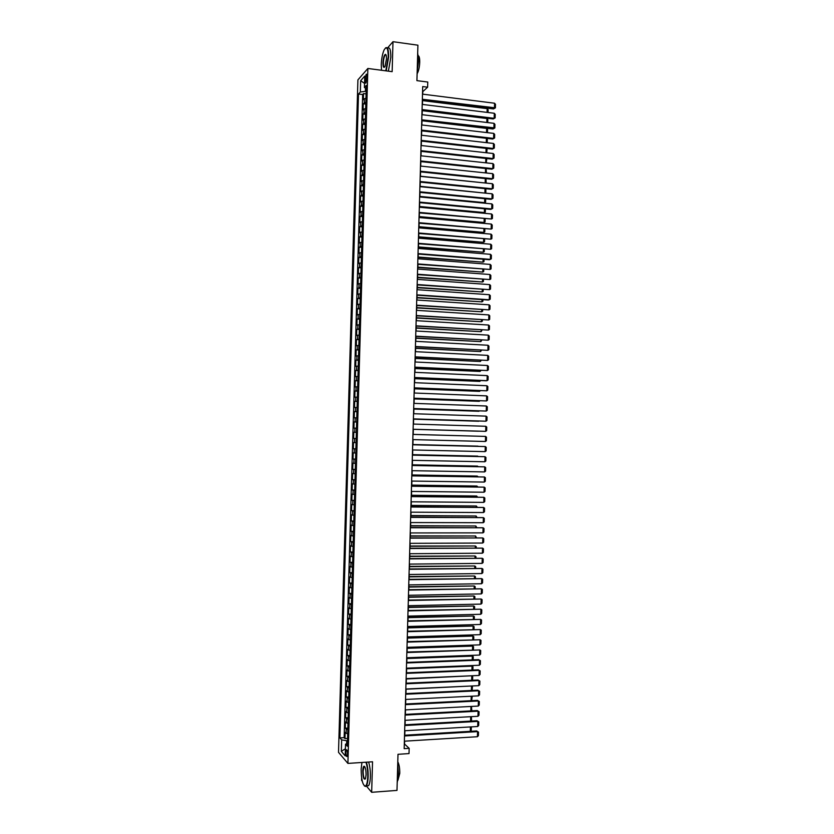 <?xml version="1.0" encoding="UTF-8"?>
<svg xmlns="http://www.w3.org/2000/svg" width="834" height="834" viewBox="0 0 834 834"><rect width="100%" height="100%" fill="white"/><g stroke="black" fill="none" stroke-linecap="round" stroke-linejoin="round"><path stroke-width="1.25" d="M347.497 754.103C347.424 750.913 347.017 749.474 346.287 749.776L345.829 752.195C345.901 755.375 346.298 756.813 347.038 756.511L347.497 754.103M361.643 777.903L361.57 780.363L362.258 781.177M357.911 79.897L338.51 752.331L347.903 763.402L367.867 68.471L357.911 79.897M382.931 53.188L382.243 56.034M366.282 785.93L371.672 792.3L396.984 790.403L397.995 754.301L409.014 753.582L409.16 748.327L404.532 744.032L404.615 741.176M367.867 68.471L392.147 71.661L392.991 41.7L387.393 48.091M392.991 41.7L417.917 45.192L416.917 80.637L427.779 82.045L427.633 87.205L422.702 86.569L404.156 748.651L409.16 748.327M365.97 98.047L363.363 99.705L363.541 93.575L366.095 93.888M365.855 102.155L363.249 103.791L365.803 104.104M363.249 103.791L363.071 109.921L365.678 108.326M365.386 118.595L362.78 120.148L362.957 114.018L365.501 114.321M365.083 128.874L362.488 130.375L362.665 124.235L365.209 124.537M364.792 139.163L362.196 140.602L362.363 134.462L364.917 134.754M364.5 149.442L361.893 150.839L362.071 144.699L364.625 144.98M364.197 159.732L361.602 161.066L361.779 154.926L364.333 155.197M363.905 170.021L361.31 171.304L361.487 165.163L364.031 165.434M363.603 180.321L361.007 181.551L361.185 175.401L363.739 175.661M363.311 190.611L360.715 191.789L360.893 185.648L363.447 185.899M363.019 200.911L360.424 202.037L360.601 195.886L363.155 196.126M362.717 211.21L360.132 212.284L360.309 206.134L362.863 206.373M362.425 221.521L359.829 222.532L360.007 216.381L362.561 216.611M362.123 231.821L359.537 232.79L359.715 226.639L362.269 226.858M361.831 242.131L359.245 243.048L359.423 236.887L361.977 237.106M361.539 252.441L358.943 253.307L359.12 247.145L361.685 247.354M361.237 262.762L358.651 263.565L358.828 257.404L361.383 257.602M360.945 273.083L358.359 273.833L358.537 267.672L361.091 267.86M360.642 283.404L358.057 284.092L358.234 277.93L360.799 278.118M360.351 293.724L357.765 294.36L357.942 288.199L360.497 288.376M360.048 304.045L357.473 304.639L357.65 298.478L360.205 298.645M359.756 314.376L357.171 314.918L357.348 308.747L359.913 308.914M359.454 324.707L356.879 325.187L357.056 319.026L359.621 319.182M359.162 335.049L356.587 335.476L356.764 329.305L359.318 329.451M358.86 345.38L356.285 345.756L356.462 339.584L359.027 339.719M358.568 355.722L355.993 356.045L356.17 349.873L358.735 349.999M358.266 366.063L355.691 366.334L355.868 360.163L358.432 360.278M357.974 376.415L355.399 376.624L355.576 370.452L358.14 370.567M357.671 386.757L355.107 386.913L355.284 380.742L357.849 380.846M357.379 397.109L354.804 397.213L354.982 391.042L357.546 391.136M357.077 407.461L354.513 407.513L354.69 401.331L357.254 401.425M356.785 417.824L354.21 417.824L354.387 411.642L356.952 411.725M356.483 428.186L353.918 428.123L354.096 421.941L356.66 422.014M356.368 432.325L353.793 432.252L353.616 438.434L356.191 438.496M356.066 442.687L353.501 442.562L353.324 448.744L355.889 448.807M355.764 453.06L353.209 452.872L353.022 459.054L355.597 459.107M355.472 463.423L352.907 463.183L352.73 469.375L355.294 469.417M355.169 473.795L352.615 473.503L352.428 479.696L355.003 479.727M354.877 484.168L352.313 483.824L352.136 490.017L354.7 490.048M354.575 494.552L352.021 494.145L351.833 500.337L354.408 500.358M354.273 504.924L351.719 504.476L351.541 510.669L354.116 510.679M353.981 515.308L351.427 514.797L351.239 521L353.814 521.01M353.679 525.701L351.124 525.128L350.947 531.331L353.522 531.331M353.376 536.085L350.833 535.47L350.645 541.673L353.22 541.662M353.084 546.479L350.53 545.801L350.353 552.004L352.928 551.993M352.782 556.872L350.228 556.142L350.051 562.345L352.626 562.324M352.49 567.266L349.936 566.484L349.759 572.697L352.334 572.666M352.188 577.67L349.634 576.836L349.456 583.039L352.031 582.997M351.885 588.074L349.342 587.178L349.165 593.391L351.739 593.349M351.583 598.478L349.039 597.53L348.862 603.743L351.437 603.691M351.291 608.883L348.748 607.882L348.56 614.095L351.145 614.043M350.989 619.297L348.445 618.244L348.268 624.457L350.843 624.385M350.687 629.712L348.143 628.607L347.966 634.82L350.541 634.747M350.395 640.126L347.851 638.969L347.674 645.182L350.249 645.099M350.092 650.551L347.549 649.332L347.371 655.545L349.946 655.461M349.79 660.966L347.257 659.694L347.069 665.918L349.654 665.824M349.488 671.391L346.954 670.067L346.777 676.291L349.352 676.186M349.196 681.826L346.652 680.44L346.475 686.663L349.06 686.549M348.893 692.251L346.36 690.813L346.173 697.047L348.758 696.922M348.591 702.687L346.058 701.196L345.881 707.42L348.456 707.295M348.289 713.122L345.756 711.579L345.578 717.803L348.164 717.667M347.997 723.568L345.464 721.963L345.286 728.197L347.861 728.051M365.229 78.448L365.167 80.742C365.167 82.67 365.428 83.431 365.949 83.004L366.939 76.53C366.939 74.591 366.679 73.84 366.168 74.268L365.229 78.448L366.877 78.657M347.424 743.323L345.526 744.189L347.34 746.232L366.334 85.412L364.416 87.518L366.241 88.571M345.526 744.189L345.193 755.833L341.335 751.34L341.669 739.862L339.918 737.902L358.495 94.023L360.34 92.001L360.663 80.71L364.75 76.071L364.416 87.518M363.541 93.575L362.654 94.534L344.14 737.652L344.984 738.58L347.569 738.434M347.695 734.003L345.161 732.346L344.984 738.58M347.809 729.833L345.286 728.197M348.112 719.388L345.578 717.803M348.414 708.952L345.881 707.42M348.716 698.517L346.173 697.047M349.008 688.081L346.475 686.663M349.31 677.656L346.777 676.291M349.613 667.221L347.069 665.918M349.915 656.806L347.371 655.545M350.207 646.381L347.674 645.182M350.509 635.956L347.966 634.82M350.812 625.542L348.268 624.457M351.114 615.138L348.56 614.095M351.406 604.723L348.862 603.743M351.708 594.319L349.165 593.391M352.011 583.915L349.456 583.039M352.302 573.511L349.759 572.697M352.605 563.106L350.051 562.345M352.907 552.713L350.353 552.004M353.199 542.319L350.645 541.673M353.501 531.936L350.947 531.331M353.804 521.542L351.239 521M354.096 511.159L351.541 510.669M354.398 500.775L351.833 500.337M354.69 490.402L352.136 490.017M354.992 480.019L352.428 479.696M355.294 469.646L352.73 469.375M355.586 459.273L353.022 459.054M355.889 448.911L353.324 448.744M356.181 438.548L353.616 438.434M354.096 421.941L356.66 421.962M354.387 411.642L356.962 411.61M354.69 401.331L357.254 401.248M354.982 391.042L357.557 390.896M355.284 380.742L357.849 380.554M355.576 370.452L358.151 370.202M355.868 360.163L358.443 359.861M356.17 349.873L358.745 349.519M356.462 339.584L359.037 339.177M356.764 329.305L359.339 328.846M357.056 319.026L359.631 318.515M357.348 308.747L359.934 308.184M357.65 298.478L360.225 297.853M357.942 288.199L360.528 287.532M358.234 277.93L360.82 277.211M358.537 267.672L361.122 266.89M358.828 257.404L361.414 256.57M359.12 247.145L361.716 246.259M359.423 236.887L362.008 235.949M359.715 226.639L362.3 225.639M360.007 216.381L362.602 215.328M360.309 206.134L362.894 205.028M360.601 195.886L363.197 194.729M360.893 185.648L363.488 184.439M361.185 175.401L363.78 174.139M361.487 165.163L364.083 163.85M361.779 154.926L364.375 153.56M362.071 144.699L364.677 143.271M362.363 134.462L364.969 132.992M362.665 124.235L365.261 122.713M362.957 114.018L365.563 112.434M365.49 88.133L365.396 91.333L360.34 92.001M366.168 91.427L365.396 91.333M371.672 792.3L372.537 761.776L347.903 763.402M422.734 94.169L422.807 91.604L427.633 87.205M404.782 735.213L404.907 730.73M405.074 724.798L405.199 720.295M405.366 714.394L405.491 709.87M405.658 703.99L405.783 699.434M405.949 693.586L406.075 689.009M406.241 683.182L406.367 678.584M406.523 672.788L406.658 668.17L471.168 665.615L472.982 666.679L472.888 670.046M406.815 662.394L406.95 657.745M407.107 652L407.242 647.33M407.399 641.617L407.534 636.915M407.69 631.223L407.826 626.511M407.982 620.84L408.118 616.097M408.274 610.467L408.41 605.692M408.566 600.084L408.702 595.299M408.858 589.711L408.994 584.895M409.14 579.338L409.275 574.501M409.431 568.976L409.567 564.107M409.723 558.603L409.859 553.713M410.015 548.24L410.151 543.33M410.307 537.878L410.443 532.947M410.599 527.526L410.735 522.564M410.891 517.163L411.026 512.18M411.172 506.811L411.318 501.807M411.464 496.47L411.61 491.434M411.756 486.118L411.902 481.062M412.048 475.776L412.184 470.699M412.33 465.435L412.476 460.326M412.622 455.093L412.767 449.974M412.913 444.762L413.059 439.612M478.299 436.213L413.205 434.399L413.351 429.26M413.497 424.079L413.633 418.929M413.779 413.727L413.925 408.608M414.071 403.375L414.217 398.287M414.362 393.022L414.508 387.966M414.654 382.681L414.79 377.646M414.946 372.339L415.082 367.325M415.228 361.998L415.374 357.015M415.52 351.667L415.655 346.704M415.812 341.335L415.947 336.404M416.103 331.004L416.239 326.094M416.385 320.673L416.52 315.794M416.677 310.352L416.812 305.494M416.969 300.031L417.104 295.205M417.261 289.711L417.386 284.905M417.542 279.39L417.678 274.615M417.834 269.08L417.97 264.336M418.126 258.769L418.251 254.047M418.407 248.459L418.543 243.768M418.699 238.159L418.835 233.489M418.991 227.849L419.116 223.21M419.273 217.549L419.408 212.941M419.565 207.259L419.69 202.662M419.856 196.96L419.982 192.393M420.138 186.67L420.273 182.135M420.43 176.381L420.555 171.867M420.722 166.091L420.847 161.608M421.003 155.812L421.128 151.35M421.295 145.533L421.42 141.102M421.577 135.254L421.702 130.844M421.868 124.975L421.994 120.596M422.16 114.706L422.275 110.349M422.442 104.438L422.567 100.111M347.497 740.696L346.725 740.748L346.642 743.678M362.654 94.534L358.495 94.023M344.14 737.652L339.918 737.902M341.669 739.862L346.725 740.748M364.541 83.39L360.663 80.71M341.335 751.34L345.391 748.776M422.494 94.138L494.572 103.228L494.437 108.253L493.499 108.931L495.396 107.857L422.348 99.277M422.327 100.08L493.499 108.931M494.572 103.228L495.49 104.344L495.396 107.857M422.557 100.612L487.192 108.639L488.099 109.734L488.026 112.507M487.087 112.392L487.192 108.639M385.798 70.827L388.248 56.962C388.102 48.08 386.715 45.755 384.088 49.967C382.462 53.772 381.513 58.693 381.253 64.739L381.513 70.264M385.496 47.976C387.591 46.506 388.634 49.487 388.634 56.91L386.215 70.88M386.465 58.943L385.058 66.313C383.723 68.43 383.035 67.262 382.973 62.821C383.306 57.932 384.109 55.107 385.402 54.325C386.152 54.502 386.507 56.034 386.465 58.943M385.975 54.825L385.193 54.971C384.172 56.451 383.557 59.047 383.348 62.769C383.327 65.865 383.744 67.304 384.589 67.095M417.688 53.084L418.585 60.965L417.188 71.171M418.345 55.711C419.325 56.41 419.794 58.641 419.742 62.383C419.481 67.418 418.605 71.224 417.104 73.799M387.601 48.351C389.749 46.735 390.833 49.686 390.833 57.202L388.394 71.171M361.935 762.474L361.143 769.073C361.258 779.342 362.623 785.034 365.229 786.149C366.668 785.492 367.513 782.334 367.752 776.663C367.836 770.835 367.231 766.008 365.928 762.213M366.366 762.182C367.638 766.092 368.232 770.939 368.138 776.735C367.971 781.27 367.377 784.304 366.334 785.857L365.553 786.462L364.354 785.889M366.074 774.734L365.521 778.518C363.958 780.384 363.04 777.851 362.769 770.939C362.884 768.114 363.311 766.529 364.031 766.196C365.323 766.717 366.001 769.563 366.074 774.734M364.687 766.571L363.989 766.78L363.144 771.012C363.249 776.36 363.968 779.029 365.302 779.019M397.714 764.236L398.558 774.588L397.203 782.667M397.787 761.796C399.152 764.371 399.82 768.218 399.788 773.337L397.954 780.217M368.576 762.036C369.869 765.935 370.463 770.783 370.379 776.579C370.213 781.104 369.608 784.148 368.555 785.691L366.658 785.836M422.202 104.406L494.301 113.278L494.166 118.313L493.228 118.96L495.125 117.896L494.166 118.313L422.056 109.546M422.035 110.328L493.228 118.96M494.301 113.278L495.219 114.383L495.125 117.896M421.921 114.675L494.03 123.338L493.895 128.363L492.957 128.999L494.854 127.946L421.775 119.815M421.754 120.565L492.957 128.999M494.03 123.338L494.948 124.433L494.854 127.946M421.629 124.954L493.749 133.398L493.613 138.423L492.685 139.038L494.583 137.996L493.613 138.423L421.483 130.083M421.462 130.823L492.685 139.038M493.749 133.398L494.677 134.482L494.583 137.996M421.337 135.223L493.478 143.458L493.342 148.494L492.414 149.077L494.301 148.056L493.342 148.494L421.201 140.362M421.18 141.071L492.414 149.077M493.478 143.458L494.406 144.532L494.301 148.056M422.265 110.682L486.92 118.522L487.838 119.606L487.754 122.588M486.816 122.473L486.92 118.522M421.983 120.763L486.66 128.415L487.567 129.478L487.483 132.658M486.545 132.554L486.66 128.415M486.274 142.635L486.389 138.308L487.296 139.361L487.212 142.739M485.993 152.726L486.118 148.369M486.295 148.389L487.035 149.244L486.775 152.81M421.055 145.502L493.207 153.519L493.071 158.554L492.143 159.127L494.03 158.106L493.071 158.554L420.909 150.641M420.889 151.329L492.143 159.127M493.207 153.519L494.135 154.592L494.03 158.106M485.722 162.807L485.836 158.439M486.191 158.47L486.764 159.127L486.201 162.859M486.107 162.849L486.67 162.588M420.763 155.781L492.936 163.589L492.8 168.624L491.862 169.177L493.759 168.166L492.8 168.624L420.617 160.931M420.607 161.588L491.862 169.177M492.936 163.589L493.853 164.642L493.759 168.166M485.451 172.899L485.565 168.499M486.086 168.562L486.399 172.482L485.596 172.919M485.503 172.909L486.399 172.482M420.482 166.07L492.665 173.66L492.529 178.695L491.591 179.227L493.488 178.226L492.529 178.695L420.336 171.21M420.315 171.846L491.591 179.227M492.665 173.66L493.582 174.702L493.488 178.226M484.94 182.969L420.43 176.214M485.993 178.643L486.128 182.375L485.179 182.834L485.294 178.57M486.128 182.375L484.992 182.98M420.19 176.36L492.394 183.73L492.258 188.776L491.32 189.276L493.217 188.286L492.258 188.776L420.044 181.499M420.023 182.104L491.32 189.276M492.394 183.73L493.311 184.773L493.217 188.286M485.888 188.734L485.868 192.268L484.366 193.04L420.148 186.305M485.868 192.268L484.908 192.737L485.023 188.64M419.898 186.649L492.123 193.811L491.987 198.846L491.049 199.326L492.946 198.356L491.987 198.846L419.752 191.789M419.742 192.373L491.049 199.326M492.123 193.811L493.04 194.833L492.946 198.356M485.69 198.805L485.596 202.162L483.751 203.11L484.637 202.652L419.867 196.407M485.596 202.162L484.637 202.652L484.742 198.711M419.617 196.939L491.841 203.892L491.706 208.927L490.778 209.386L419.45 202.641M419.471 202.089L491.706 208.927L492.675 208.427L492.769 204.903L491.841 203.892M419.575 207.04L483.47 213.004L484.366 212.555L419.585 206.498M485.409 208.875L485.325 212.055L484.366 212.555L484.471 208.792M419.325 207.228L491.57 213.973L491.434 219.008L419.168 212.91M419.179 212.378L491.434 219.008L492.404 218.498L492.498 214.974L491.57 213.973M419.293 217.111L484.106 222.47L419.304 216.6M485.138 218.956L485.054 221.959L484.106 222.47L484.2 218.873M419.033 217.528L491.299 224.054L491.163 229.089L418.877 223.189M418.887 222.678L491.163 229.089L492.133 228.568L492.227 225.044L491.299 224.054M419.002 227.192L483.835 232.384L419.022 226.702M484.867 229.037L484.783 231.862L483.835 232.384L483.928 228.954M418.751 227.828L491.028 234.135L490.892 239.181L418.585 233.468M418.605 232.978L490.892 239.181L491.851 238.649L491.956 235.125L491.028 234.135M418.72 237.273L483.564 242.298L418.741 236.814M484.596 239.118L484.523 241.766L483.564 242.298L483.647 239.035M418.459 238.138L490.757 244.226L490.621 249.272L418.303 243.747M418.314 243.288L490.621 249.272L491.58 248.73L491.674 245.196L490.757 244.226M418.439 247.364L483.293 252.212L418.459 246.916M484.314 249.199L484.252 251.68L483.293 252.212L483.376 249.126M418.168 248.438L490.486 254.318L490.34 259.364L489.412 259.718L418.011 254.026M418.022 253.599L490.34 259.364L491.309 258.811L491.403 255.277L490.486 254.318M418.157 257.445L483.022 262.137L418.168 257.028M484.043 259.291L483.981 261.595L483.022 262.137L483.105 259.218M417.886 258.748L490.204 264.409L490.069 269.455L417.73 264.315M417.74 263.909L490.069 269.455L491.038 268.892L491.132 265.368L490.204 264.409M417.876 267.537L482.75 272.061L417.886 267.141M483.772 269.382L483.71 271.509L482.75 272.061L482.834 269.309M417.594 269.059L489.933 274.511L489.798 279.557L417.438 274.605M417.448 274.219L489.798 279.557L490.767 278.983L490.861 275.449L489.933 274.511M417.594 277.628L482.49 281.986L417.605 277.253M483.491 279.473L483.439 281.423L482.49 281.986L482.552 279.4M417.302 279.38L489.662 284.603L489.527 289.659L417.146 284.894M417.156 284.53L489.527 289.659L490.496 289.075L490.59 285.541L489.662 284.603M417.313 287.72L482.219 291.921L417.323 287.376M483.22 289.565L483.178 291.337L482.219 291.921L482.281 289.502M417.01 289.69L489.391 294.704L489.256 299.76L488.328 300.021L416.864 295.184M416.875 294.85L489.256 299.76L490.215 299.166L490.319 295.632L489.391 294.704M417.031 297.821L481.948 301.845L417.042 297.498M482.949 299.667L482.907 301.262L481.948 301.845L482.01 299.594M416.729 300.011L489.11 304.817L488.974 309.862L416.573 305.484M416.583 305.171L488.974 309.862L489.944 309.258L490.038 305.724L489.11 304.817M416.75 307.923L481.677 311.78L416.75 307.621M482.678 309.758L482.636 311.186L481.677 311.78L481.729 309.706M416.437 310.331L488.839 314.918L488.703 319.975L416.281 315.784M416.291 315.502L488.703 319.975L489.673 319.359L489.767 315.825L488.839 314.918M416.458 318.025L481.406 321.726L416.468 317.744M482.396 319.86L482.365 321.111L481.406 321.726L481.458 319.808M416.145 320.663L488.568 325.031L488.432 330.087L415.999 326.084M415.999 325.823L488.432 330.087L489.402 329.461L489.495 325.927L488.568 325.031M416.176 328.127L481.135 331.661L416.187 327.877M482.125 329.972L481.135 331.661L481.187 329.92M415.853 330.994L488.297 335.143L488.161 340.199L415.707 336.383M415.718 336.154L488.161 340.199L489.131 339.563L489.224 336.029L488.297 335.143M415.895 338.239L480.864 341.606L415.905 338.01M481.854 340.074L480.864 341.606L480.905 340.022M415.572 341.325L488.015 345.255L487.88 350.322L415.415 346.694M415.426 346.485L487.88 350.322L488.849 349.675L488.943 346.131L488.015 345.255M415.613 348.341L480.592 351.552L415.624 348.143M481.572 350.186L480.592 351.552L480.634 350.134M415.28 351.656L487.744 355.378L487.609 360.434L415.134 357.004M415.134 356.827L487.609 360.434L488.578 359.777L488.672 356.243L487.744 355.378M415.332 358.464L480.321 361.497L415.332 358.286M481.301 360.298L480.321 361.497L480.363 360.257M414.988 361.987L487.473 365.501L487.337 370.557L414.842 367.314M414.842 367.158L487.337 370.557L488.307 369.889L488.401 366.355L487.473 365.501M415.051 368.576L480.05 371.443L415.051 368.419M481.03 370.421L480.05 371.443L480.082 370.369M414.696 372.329L487.202 375.623L487.056 380.679L486.139 380.773L414.55 377.635M414.55 377.5L487.056 380.679L488.036 380.002L488.13 376.468L487.202 375.623M414.769 378.688L479.79 381.399L414.769 378.563M480.749 380.533L479.79 381.399L479.811 380.492M414.415 382.67L486.92 385.746L486.785 390.812L414.258 387.956M414.269 387.841L486.785 390.812L487.754 390.124L487.859 386.58L486.92 385.746M414.477 388.811L479.519 391.354L414.488 388.707M480.478 390.656L479.519 391.354L479.54 390.625M414.123 393.012L486.649 395.879L486.514 400.935L413.977 398.277M413.977 398.193L486.514 400.935L487.483 400.237L487.577 396.703L486.649 395.879M414.196 398.933L479.248 401.31L414.196 398.861M479.998 400.779L479.248 401.31L479.258 400.747M413.831 403.364L486.378 406.002L486.243 411.068L413.685 408.597M413.685 408.535L486.243 411.068L487.212 410.359L487.306 406.815L486.378 406.002M413.914 409.067L478.977 411.266L413.914 409.004M413.539 413.716L486.097 416.135L485.961 421.212L413.393 418.929M413.393 418.887L485.961 421.212L486.941 420.492L487.035 416.948L486.097 416.135M413.633 419.189L478.706 421.233L413.633 419.158M413.247 424.068L485.826 426.278L485.69 431.345L413.101 429.249L485.69 431.345L486.66 430.615L486.754 427.071L485.826 426.278M413.341 429.322L478.435 431.199L413.351 429.322M412.966 434.42L485.555 436.411L412.966 434.42M412.82 439.601L485.419 441.488L485.555 436.411L486.483 437.204L486.389 440.748L485.419 441.488M478.33 436.213L413.205 434.389M412.674 444.783L485.273 446.555L412.674 444.751M412.528 449.964L485.138 451.632L485.273 446.555L486.212 447.326L486.118 450.881L485.138 451.632M412.924 444.553L478.028 446.148L412.924 444.532M412.382 455.145L485.002 456.698L412.382 455.093M412.236 460.326L484.867 461.775L485.002 456.698L485.941 457.47L485.836 461.014L484.867 461.775M412.632 454.718L477.757 456.125L412.632 454.666M412.09 465.508L484.731 466.852L412.09 465.435M411.944 470.689L484.596 471.919L484.731 466.852L485.659 467.603L485.565 471.147L484.596 471.919M412.35 464.882L477.486 466.102L412.35 464.809M477.465 466.633L477.486 466.102L478.174 466.644M411.798 475.88L484.45 476.996L411.798 475.776M411.652 481.062L484.314 482.073L484.45 476.996L485.388 477.746L485.294 481.291L484.314 482.073M412.069 475.057L477.215 476.078L412.069 474.953M477.194 476.787L477.215 476.078L478.122 476.798M411.506 486.243L484.179 487.15L411.516 486.118M411.36 491.434L484.043 492.227L484.179 487.15L485.117 487.89L485.013 491.434L484.043 492.227M411.777 485.221L476.944 486.055L411.787 485.096M476.923 486.931L476.944 486.055L477.861 486.941M411.214 496.616L483.908 497.304L411.225 496.459M411.079 501.807L483.772 502.381L483.908 497.304L484.835 498.034L484.742 501.578L483.772 502.381M411.496 495.396L476.673 496.032L411.496 495.25M476.641 497.085L476.673 496.032L477.59 497.095M410.933 506.999L483.626 507.468L410.933 506.811M410.787 512.18L483.491 512.545L483.626 507.468L484.564 508.177L484.471 511.732L483.491 512.545M411.214 505.571L476.402 506.019L411.214 505.404M476.37 507.239L476.402 506.019L477.309 507.249M410.641 517.372L483.355 517.622L410.641 517.163M410.495 522.564L483.22 522.709L483.355 517.622L484.293 518.331L484.189 521.886L483.22 522.709M410.922 515.756L476.131 516.006L410.933 515.558M476.089 517.393L476.131 516.006L477.038 517.403M410.349 527.755L483.084 527.786L410.349 527.526M410.203 532.947L482.938 532.874L483.084 527.786L484.012 528.485L483.918 532.04L482.938 532.874M410.641 525.931L475.86 525.993L410.651 525.712M475.818 527.557L475.86 525.993L476.756 527.557M410.057 538.139L482.803 537.951L410.067 537.878M409.911 543.33L482.667 543.038L482.803 537.951L483.741 538.639L483.647 542.194L482.667 543.038M410.359 536.116L475.588 535.991L410.359 535.876M475.536 537.721L475.588 535.991L476.485 537.721M409.765 548.522L482.532 548.126L409.775 548.24M409.619 553.724L482.396 553.203L482.532 548.126L483.47 548.793L483.366 552.348L482.396 553.203M410.067 546.301L475.317 545.989L410.078 546.03M475.265 547.886L475.317 545.989L476.245 546.645L476.214 547.875M409.473 558.916L482.25 558.29L409.484 558.603M409.327 564.107L482.115 563.377L482.25 558.29L483.188 558.957L483.094 562.512L482.115 563.377M409.786 556.497L475.046 555.986L409.796 556.195M474.984 558.05L475.046 555.986L475.974 556.643L475.933 558.05M409.181 569.309L481.979 568.465L409.192 568.976M409.035 574.501L481.844 573.552L481.979 568.465L482.917 569.122L482.823 572.677L481.844 573.552M409.494 566.693L474.775 565.984L409.504 566.369M474.713 568.225L474.775 565.984L475.703 566.63L475.661 568.215M408.889 579.703L481.708 578.64L408.9 579.349M408.743 584.905L481.562 583.737L481.708 578.64L482.636 579.286L482.542 582.851L481.562 583.737M409.213 576.878L474.504 575.992L409.223 576.534M474.431 578.4L474.504 575.992L475.432 576.617L475.38 578.389M408.597 590.097L481.426 588.825L408.608 589.721M408.452 595.299L481.291 593.912L481.426 588.825L482.365 589.461L482.271 593.016L481.291 593.912M408.931 587.084L474.233 585.989L408.941 586.709M474.16 588.575L474.233 585.989L475.161 586.615L475.109 588.554M408.306 600.501L481.155 599.01L408.316 600.094M408.16 605.703L481.009 604.097L481.155 599.01L482.094 599.625L481.989 603.191L481.009 604.097M408.639 597.28L473.952 595.997L408.65 596.883M473.879 598.749L473.952 595.997L474.89 596.612L474.827 598.739M408.014 610.905L480.874 609.185L408.034 610.467M407.868 616.107L480.738 614.283L480.874 609.185L481.812 609.8L481.718 613.365L480.738 614.283M408.358 607.486L473.681 606.016L408.368 607.069M473.608 608.935L473.681 606.016L474.619 606.62L474.556 608.914M407.722 621.309L480.603 619.381L407.743 620.85M407.576 626.511L480.467 624.468L480.603 619.381L481.541 619.985L481.447 623.54L480.467 624.468M408.066 617.692L473.41 616.024L408.087 617.243M473.326 619.12L473.41 616.024L474.348 616.618L474.275 619.099M407.43 631.724L480.321 629.566L407.451 631.234M407.294 636.926L480.186 634.664L480.321 629.566L481.26 630.16L481.166 633.725L480.186 634.664M407.784 627.898L473.139 626.042L407.795 627.429M473.055 629.305L473.139 626.042L474.066 626.626L474.004 629.274M407.148 642.128L480.05 639.761L407.159 641.617M407.002 647.34L479.915 644.859L480.05 639.761L480.989 640.345L480.895 643.911L479.915 644.859M407.503 638.114L472.868 636.061L407.513 637.614M472.774 639.501L472.868 636.061L473.795 636.634L473.722 639.469M406.856 652.542L479.769 649.957L406.867 652.011M406.711 657.755L479.633 655.055L479.769 649.957L480.718 650.53L480.613 654.096L479.633 655.055M407.211 648.32L472.597 646.079L407.232 647.809M472.503 649.686L472.597 646.079L473.524 646.642L473.441 649.655M406.565 662.967L479.498 660.153L478.591 659.642L406.575 662.404M406.419 668.17L479.362 665.251L479.498 660.153L480.436 660.716L480.342 664.281L479.362 665.251M406.929 658.537L472.325 656.108L471.45 655.607L406.94 658.005M472.221 659.882L472.325 656.108L473.253 656.66L473.17 659.85M406.273 673.382L479.216 670.359L478.309 669.817L406.283 672.798M406.127 678.595L479.081 675.457L479.216 670.359L480.165 670.911L480.061 674.477L479.081 675.457M478.309 669.817L480.165 670.911M406.638 668.764L472.054 666.126L471.94 670.077M471.168 665.615L472.982 666.679M405.981 683.807L478.945 680.554L478.038 680.002L405.991 683.192M405.835 689.02L478.81 685.663L478.945 680.554L479.884 681.097L479.79 684.672L478.81 685.663M478.038 680.002L479.884 681.097M406.356 678.98L471.189 675.801L472.711 676.697L472.576 680.242M471.669 680.283L471.783 676.155L472.711 676.697M405.689 694.232L478.664 690.76L477.757 690.187L405.699 693.596M405.543 699.445L478.528 695.869L478.664 690.76L479.613 691.292L479.519 694.868L478.528 695.869M477.757 690.187L479.613 691.292M406.064 689.207L471.231 686.007M471.387 690.489L471.502 686.194L472.44 686.716L472.117 690.448M471.273 686.007L472.44 686.716M405.397 704.667L478.393 700.977L477.486 700.372L405.407 704M405.251 709.88L478.257 706.075L478.393 700.977L479.331 701.498L479.237 705.064L478.257 706.075M477.486 700.372L479.331 701.498M471.116 700.696L471.231 696.223M471.335 696.223L472.169 696.744L471.669 700.664M471.241 696.223L472.169 696.744M405.095 715.092L478.111 711.183L477.204 710.558L405.115 714.404M404.949 720.315L477.976 716.291L478.111 711.183L479.06 711.694L478.966 715.27L477.976 716.291M477.204 710.558L479.06 711.694M470.835 710.902L470.96 706.461M471.398 706.44L471.804 710.276L471.21 710.881M471.293 706.44L471.898 706.763M404.803 725.528L477.84 721.4L476.933 720.753L404.824 724.819M404.657 730.751L477.705 726.508L477.84 721.4L478.779 721.9L478.685 725.476L477.705 726.508M476.933 720.753L478.779 721.9M470.564 721.108L470.678 716.698M471.418 716.656L471.533 720.305L470.762 721.097M404.511 735.963L477.559 731.616L476.652 730.949L404.532 735.223M404.365 741.186L477.423 736.724L477.559 731.616L478.507 732.106L478.414 735.682L477.423 736.724M476.652 730.949L478.507 732.106M470.282 731.324L470.397 726.935M471.346 726.873L471.252 730.344L470.313 731.324M364.229 102.77L364.343 98.673M346.089 733.347L346.204 729.187M346.391 722.932L346.506 718.762M346.683 712.507L346.808 708.347M346.986 702.092L347.111 697.933M347.288 691.688L347.403 687.518M347.58 681.274L347.705 677.114M347.882 670.87L348.007 666.71M348.185 660.465L348.299 656.306M348.487 650.061L348.602 645.902M348.779 639.668L348.904 635.508M349.081 629.263L349.196 625.114M349.383 618.87L349.498 614.721M349.675 608.486L349.8 604.327M349.978 598.093L350.092 593.944M350.28 587.709L350.395 583.56M350.572 577.326L350.697 573.177M350.874 566.953L350.989 562.804M351.177 556.57L351.291 552.421M351.468 546.197L351.594 542.048M351.771 535.835L351.885 531.685M352.063 525.462L352.188 521.313M352.365 515.099L352.48 510.95M352.667 504.737L352.782 500.588M352.959 494.374L353.084 490.236M353.262 484.022L353.376 479.873M353.553 473.67L353.679 469.521M353.856 463.318L353.97 459.18M354.148 452.966L354.273 448.828M354.45 442.625L354.565 438.486M354.752 432.283L354.867 428.144M355.044 421.941L355.159 417.803M355.347 411.6L355.461 407.472M355.638 401.269L355.753 397.13M355.941 390.938L356.055 386.799M356.233 380.606L356.347 376.478M356.535 370.275L356.65 366.147M356.827 359.954L356.942 355.826M357.129 349.634L357.244 345.505M357.421 339.313L357.536 335.195M357.713 329.003L357.838 324.874M358.015 318.692L358.13 314.564M358.307 308.382L358.432 304.254M358.61 298.072L358.724 293.954M358.901 287.772L359.027 283.654M359.204 277.472L359.318 273.354M359.496 267.172L359.61 263.054M359.788 256.872L359.913 252.754M360.09 246.583L360.205 242.465M360.382 236.293L360.507 232.175M360.684 226.004L360.799 221.886M360.976 215.725L361.091 211.607M361.268 205.435L361.393 201.328M361.57 195.156L361.685 191.049M361.862 184.887L361.977 180.769M362.154 174.608L362.279 170.501M362.456 164.34L362.571 160.232M362.748 154.071L362.863 149.964M363.04 143.802L363.165 139.695M363.343 133.544L363.457 129.437M363.634 123.286L363.749 119.179M363.926 113.028L364.051 108.92M366.658 80.929L365.167 80.742M385.193 54.971L386.079 55.086M368.555 785.691L366.334 785.857M363.989 766.78L364.792 766.727"/></g></svg>

